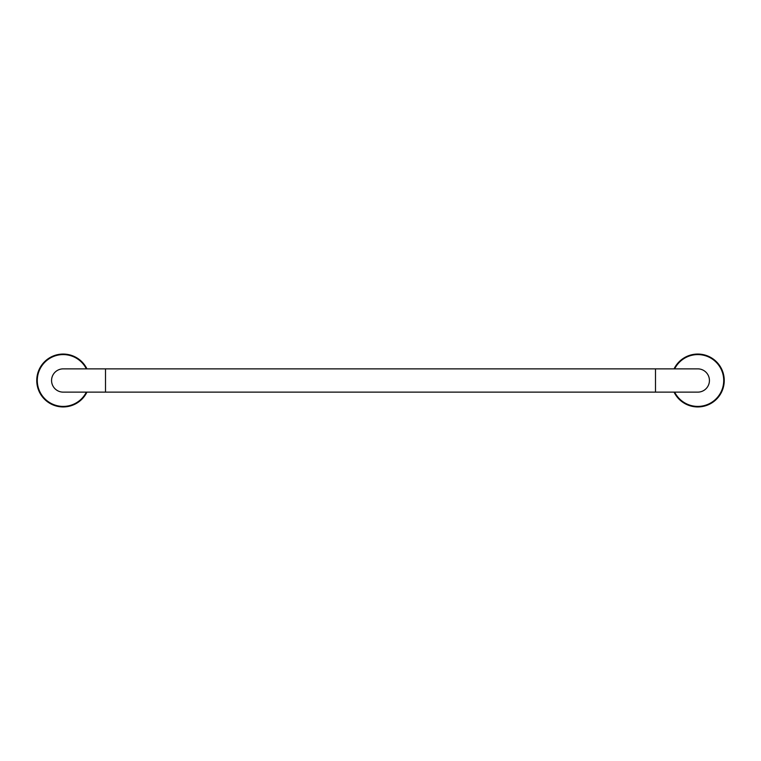 <?xml version="1.0" encoding="UTF-8"?>
<svg xmlns="http://www.w3.org/2000/svg" width="761" height="761" viewBox="0 0 761 761"><rect width="100%" height="100%" fill="white"/><g stroke="black" fill="none" stroke-linecap="round" stroke-linejoin="round"><path stroke-width="1.14" d="M697.799 354.055A26.445 26.445 0 0 0 674.056 368.866A26.445 26.445 0 0 1 724.244 380.5A26.445 26.445 0 0 1 674.056 392.134A26.445 26.445 0 0 0 697.799 406.945M51.567 380.5A11.634 11.634 0 0 0 63.201 392.134A11.634 11.634 0 0 1 51.567 380.5A11.634 11.634 0 0 1 63.201 368.866A11.634 11.634 0 0 0 51.567 380.5M709.433 380.5A11.634 11.634 0 0 1 697.799 392.134L655.497 392.134L655.497 368.866L697.799 368.866A11.634 11.634 0 0 1 709.433 380.5M86.944 392.134A26.445 26.445 0 0 1 36.756 380.5A26.445 26.445 0 0 1 86.944 368.866M674.646 368.866A25.912 25.912 0 0 1 723.711 380.5A25.912 25.912 0 0 1 674.646 392.134M63.201 368.866L105.503 368.866L105.503 392.134L63.201 392.134M86.354 392.134A25.912 25.912 0 0 1 37.289 380.5A25.912 25.912 0 0 1 86.354 368.866M63.201 406.945A26.445 26.445 0 0 1 36.756 380.5A26.445 26.445 0 0 1 63.201 354.055M105.503 368.866L655.497 368.866M105.503 392.134L655.497 392.134"/></g></svg>
